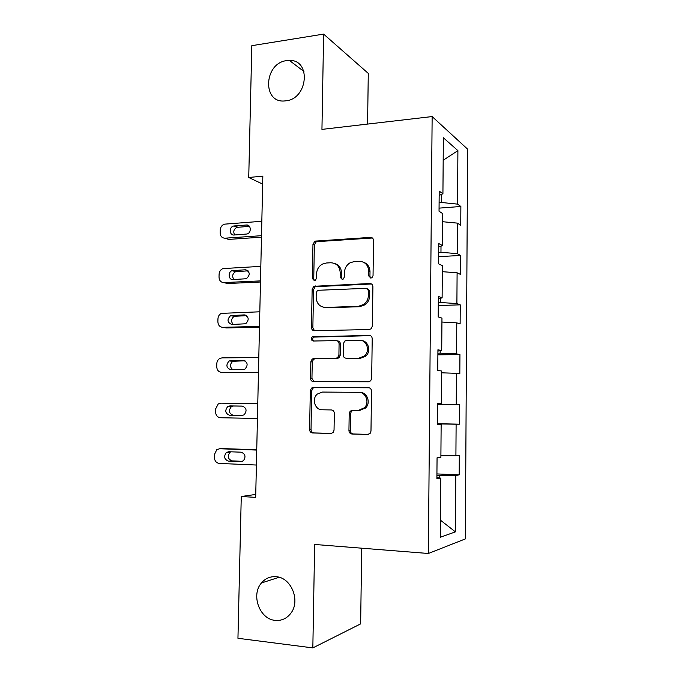 <?xml version="1.0" encoding="UTF-8"?>
<svg xmlns="http://www.w3.org/2000/svg" width="682" height="682" viewBox="0 0 682 682"><rect width="100%" height="100%" fill="white"/><g stroke="black" fill="none" stroke-linecap="round" stroke-linejoin="round"><path stroke-width="1.02" d="M370.829 278.094L371.954 277.71L373.045 275.673L373.514 240.482C373.352 238.487 372.329 237.455 370.445 237.379L314.922 241.147L312.97 244.267L312.347 278.486L314.376 280.652L315.297 280.379L316.482 278.299L316.567 273.849C316.806 269.543 318.707 266.312 322.254 264.164L326.26 263.005L330.744 262.766C336.567 263.073 339.721 266.389 340.216 272.698L340.148 277.199L342.228 279.39L343.251 279.066L344.393 277.003L344.461 272.493C344.683 268.29 346.516 265.085 349.96 262.86L354.384 261.504L358.996 261.257C364.972 261.573 368.22 264.923 368.74 271.317L368.681 275.878L370.829 278.094M276.074 576.708C270.243 576.299 265.366 578.379 261.453 582.965C250.754 594.857 259.544 619.247 275.178 620.373C281.564 620.944 286.798 618.557 290.882 613.212C300.753 600.689 291.12 577.364 276.074 576.708M286.679 60.613C263.687 63.136 262.05 103.877 285.144 100.893L285.852 100.817C308.008 98.975 311.41 59.522 289.39 60.425L286.679 60.613M348.945 430.564C349.099 432.618 350.113 433.769 351.997 434.025L367.786 434.443L370.156 433.36L370.982 431.118L371.511 391.076C371.349 389.021 370.317 387.887 368.416 387.674L313.353 387.393L311.478 388.101L310.31 390.667L309.611 429.575C309.747 431.587 310.728 432.72 312.535 432.968L330.94 433.462L333.097 432.55L334.044 430.197L334.316 413.318C334.163 411.289 333.166 410.163 331.324 409.933L322.177 409.788C314.931 410.035 311.486 398.8 317.309 394.068L322.475 392.065L358.741 392.329C365.833 392.022 369.797 402.559 364.478 407.742L358.485 410.359L352.347 410.257L350.164 411.186L349.201 413.573L348.945 430.564L350.267 430.538C350.42 432.576 351.435 433.726 353.31 433.982L368.451 434.383M367.581 124.081L368.28 73.392L323.618 34.1L321.947 129.392L432.141 116.562L428.364 553.486L314.649 544.458L312.833 647.9L237.95 638.284L241.266 496.522L255.682 497.366L262.834 176.126L248.734 177.499L262.655 184.089M323.618 34.1L251.82 45.677L248.734 177.499M369.201 329.534L371.127 328.792L372.372 326.115L372.901 286.721C372.739 284.718 371.707 283.652 369.823 283.533L313.814 286.287L312.151 289.236L311.461 327.531C311.597 329.491 312.569 330.557 314.368 330.719L369.201 329.534M372.21 338.681L371.681 378.399L370.667 380.846L368.493 381.767L313.456 381.639C311.648 381.434 310.677 380.334 310.54 378.348L310.839 361.792L312.126 359.124L313.865 358.502L335.817 358.314L337.684 357.598L338.911 354.972L339.082 343.881C338.928 341.887 337.94 340.795 336.098 340.633L313.285 341.017C311.077 340.258 310.719 338.869 312.228 336.84L369.124 335.391C371.017 335.553 372.048 336.652 372.21 338.681M432.141 116.562L467.596 149.145L465.363 538.908L428.364 553.486M436.932 473.922L459.182 474.885L459.31 455.329L455.908 455.712L456.113 424.195L459.506 424.17L459.625 404.767L456.241 404.579L456.446 373.327L459.821 373.847L459.941 354.606L456.573 353.864L456.778 322.859L460.128 323.933L460.248 304.837L456.897 303.558L457.102 272.791L460.444 274.411L460.563 255.469L457.23 253.644L457.426 223.133L460.751 225.282L460.87 206.484L457.554 204.131L457.903 150.628L443.351 137.755L442.925 193.765L439.199 191.122L439.038 211.241L442.771 213.654L442.524 245.605L438.782 243.559L438.62 263.849L442.371 265.665L442.115 297.881L438.356 296.44L438.194 316.9L441.962 318.11L441.714 350.608L437.929 349.772L437.759 370.411L441.552 370.999L441.305 403.77L437.494 403.565L437.333 424.375L441.143 424.34L437.333 424.204M459.182 474.885L455.781 475.49L455.406 531.858L440.274 537.28L440.725 478.133L436.889 478.807L437.06 457.818L440.887 457.392L441.143 424.34M439.617 424.289L437.333 423.914M440.904 455.687L455.908 455.712M439.617 423.965L456.113 424.195M439.771 403.787L439.771 404.221L437.494 404.196M439.771 404.221L456.241 404.579M441.544 372.807L456.446 373.327M441.305 403.77L437.494 403.795M440.188 350.787L440.171 353.165L437.904 353.191M440.171 353.165L456.573 353.864M441.936 322.04L456.778 322.859M441.714 350.608L437.921 351.051M440.598 298.23L440.563 302.527L438.304 302.603M440.563 302.527L456.897 303.558M442.32 271.683L457.102 272.791M442.115 297.881L438.338 298.742M441.007 246.108L440.964 252.297L438.705 252.425M440.964 252.297L457.23 253.644M442.703 221.727L457.426 223.133M442.524 245.605L438.756 246.858M441.416 194.421L441.348 202.469L439.106 202.639M441.348 202.469L457.554 204.131M443.181 160.261L457.903 150.628M442.925 193.765L439.165 195.419M312.833 647.9L360.642 623.877L361.699 548.192M255.741 494.433L241.266 496.522M439.191 477.912L439.208 475.593L436.915 475.499M440.402 520.144L455.406 531.858M439.208 475.593L455.781 475.49M440.725 478.133L436.906 477.571M439.063 208.129L460.87 206.484M438.671 256.637L460.563 255.469M438.279 305.536L460.248 304.837M437.887 354.819L459.941 354.606M365.305 406.728L365.279 408.262M437.486 404.494L459.625 404.767M437.333 423.701L459.506 424.17M370.718 278.094L369.934 276.338L370.002 271.794C369.806 266.943 367.615 263.729 363.429 262.152M334.862 263.55C339.116 265.025 341.35 268.231 341.546 273.167L341.469 277.651L342.236 279.39M372.415 238.001L316.303 241.701L314.359 244.812L313.746 278.929L314.479 280.652M371.494 283.985L315.212 286.704L313.55 289.645L312.859 327.82L314.504 330.719M368.485 290.558L366.336 288.324L318.349 290.276L317.369 290.583L316.226 292.629L316.15 297.335C316.601 303.609 319.713 306.977 325.502 307.42L358.348 306.354L363.89 304.368C366.754 302.109 368.263 299.108 368.416 295.383L368.485 290.558L369.738 290.975L367.649 288.742M323.745 307.301L325.502 307.42M369.738 290.975L369.678 295.783C369.525 299.5 368.016 302.484 365.16 304.735L359.627 306.712L326.866 307.778M337.198 340.838L337.445 340.881C339.278 341.051 340.267 342.134 340.42 344.129L340.25 355.186L339.031 357.803L337.164 358.51L315.272 358.698L313.532 359.32L312.245 361.98L311.947 378.476L314.061 381.639M370.411 335.663L313.635 337.104C312.33 338.485 312.365 339.789 313.711 341.009M359.073 358.11L364.478 355.944C370.488 350.991 366.763 339.721 359.329 340.241L346.465 340.454L344.632 341.136L343.353 343.822L343.182 354.93C343.336 356.942 344.333 358.041 346.192 358.221L360.36 358.314L365.748 356.157C371.358 351.511 368.527 340.974 361.605 340.548M346.635 358.289L346.192 358.221M360.36 358.314L347.513 358.425M360.028 392.423C367.112 392.116 371.059 402.619 365.765 407.785L359.781 410.394L353.66 410.291L351.477 411.22L350.522 413.599L350.267 430.538M331.605 409.95L322.177 409.788M369.175 387.777L314.76 387.495L312.885 388.203L311.725 390.76L311.026 429.549C311.171 431.553 312.143 432.686 313.95 432.934L331.58 433.402M261.504 235.691L224.975 238.188C221.965 238.044 220.363 236.27 220.15 232.869L220.218 230.039C220.491 227.046 221.906 225.094 224.472 224.165L261.828 221.266M261.47 237.183L228.564 239.408L224.975 238.188M249.442 226.356L237.089 227.336C233.773 229.084 232.963 231.633 234.659 234.966M234.054 235.009L247.037 234.003C251.718 232.801 251.112 224.404 246.407 225L233.542 226.032C228.862 227.106 229.34 235.563 234.054 235.009M260.498 280.89L223.858 282.587C220.84 282.382 219.229 280.566 219.016 277.122L219.093 274.275C219.306 271.513 220.567 269.62 222.878 268.597L260.822 266.364M260.473 282.007L227.464 283.516L223.858 282.587M248.078 270.848L235.622 271.666C232.409 273.755 231.837 276.38 233.917 279.543M232.954 279.586L246.39 278.725C250.473 274.735 250.132 271.76 245.35 269.782L232.059 270.66C227.669 272.075 228.461 280.038 232.954 279.586M259.484 326.422L222.733 327.317C219.706 327.036 218.087 325.169 217.873 321.699L217.95 318.835C218.121 316.278 219.246 314.462 221.309 313.37L259.808 311.793M259.467 327.155L226.364 327.948L222.733 327.317M246.603 315.647L234.182 316.329C231.062 318.792 230.755 321.495 233.27 324.462M231.854 324.496L245.699 323.762C249.407 319.713 248.939 316.755 244.292 314.888L230.601 315.621C226.816 319.594 227.234 322.552 231.854 324.496M258.461 372.287L221.59 372.363C218.555 372.014 216.936 370.096 216.723 366.592L216.799 363.702C216.944 361.349 217.933 359.602 219.775 358.476L221.957 357.888L258.793 357.547M258.452 372.628L221.59 372.363M244.957 360.752L232.775 361.324C229.715 364.248 229.723 367.044 232.801 369.712M230.755 369.721L243.005 369.678L244.966 369.115C248.325 365.032 247.737 362.099 243.218 360.318L229.161 360.923C225.725 364.938 226.254 367.871 230.755 369.721M257.438 418.484L220.448 417.734C217.405 417.316 215.776 415.338 215.563 411.809L215.64 408.902L218.266 403.906L220.815 403.156L257.762 403.642M242.758 406.148L233.483 406.012L231.386 406.643C228.274 410.649 228.905 413.548 233.261 415.321L242.374 415.491M229.638 415.278L241.922 415.517L244.182 414.801C247.216 410.7 246.543 407.802 242.144 406.088L229.868 405.909L227.754 406.549C224.625 410.581 225.256 413.488 229.638 415.278L233.261 415.321M256.739 449.753L222.613 448.603M256.398 465.03L219.297 463.428C216.245 462.942 214.608 460.913 214.404 457.349L214.472 454.425L216.799 449.668L219.664 448.747L256.73 450.069M230.857 451.808L230.03 452.285C227.2 456.301 227.907 459.165 232.161 460.896L242.562 461.33M228.513 461.168L240.84 461.68L243.355 460.819C246.108 456.735 245.341 453.854 241.061 452.183L228.743 451.731L226.373 452.498C223.525 456.539 224.242 459.429 228.513 461.168L232.161 460.896M370.002 271.794L368.74 271.317M341.469 277.651L340.148 277.199M341.546 273.167L340.216 272.698M313.746 278.929L312.347 278.486M314.359 244.812L312.97 244.267M317.352 241.428L315.971 240.865M371.69 237.958L370.445 237.379M369.934 276.338L368.681 275.878M312.859 327.82L311.461 327.531M313.55 289.645L312.151 289.236M316.559 286.295L315.169 285.877M371.076 283.968L369.823 283.533M359.627 306.712L358.348 306.354M369.678 295.783L368.416 295.383M311.947 378.476L310.54 378.348M312.245 361.98L310.839 361.792M315.272 358.698L313.865 358.502M337.164 358.51L335.817 358.314M340.25 355.186L338.911 354.972M340.42 344.129L339.082 343.881M314.769 336.712L313.37 336.448M370.386 335.663L369.124 335.391M350.522 413.599L349.201 413.573M353.66 410.291L352.347 410.257M359.781 410.394L358.485 410.359M313.95 432.934L312.535 432.968M311.026 429.549L309.611 429.575M311.725 390.76L310.31 390.667M314.76 387.495L313.353 387.393M368.877 387.717L368.416 387.674M353.31 433.982L351.997 434.025M237.813 227.208L234.276 225.895M249.177 226.057L246.407 225M236.748 271.427L233.184 270.422M247.6 270.439L245.35 269.782M235.665 315.971L232.085 315.255M245.904 315.22L244.292 314.888M234.582 360.829L230.976 360.42M244.105 360.428L243.218 360.318M233.483 406.012L229.868 405.909M219.664 448.747L223.355 448.56M241.692 461.612L240.84 461.68M279.117 577.279L261.453 582.965M303.925 71.474L289.39 60.425M316.303 241.701L314.922 241.147M315.212 286.704L313.814 286.287M365.16 304.735L363.89 304.368M313.532 359.32L312.126 359.124M339.031 357.803L337.684 357.598M313.635 337.104L312.228 336.84M365.748 356.157L364.478 355.944M351.477 411.22L350.164 411.186M365.765 407.785L364.478 407.742M312.885 388.203L311.478 388.101M237.089 227.336L233.542 226.032M235.622 271.666L232.059 270.66M234.182 316.329L230.601 315.621M232.775 361.324L229.161 360.923M231.386 406.643L227.754 406.549M230.03 452.285L226.373 452.498"/></g></svg>
